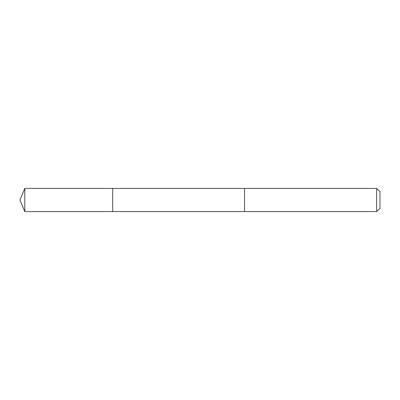 <?xml version="1.0" encoding="UTF-8"?>
<svg xmlns="http://www.w3.org/2000/svg" width="400" height="400" viewBox="0 0 400 400"><rect width="100%" height="100%" fill="white"/><g stroke="black" fill="none" stroke-linecap="round" stroke-linejoin="round"><path stroke-width="0.6" d="M112.675 211.585L112.675 188.415L24.8 188.415L24.8 211.585L112.675 211.585L112.675 188.415L244.555 188.42L244.555 211.58L24.8 211.585L20 200L24.8 211.585M244.555 211.02L244.555 211.585L376.655 211.585L376.655 188.415L244.555 188.415L244.555 211.02M376.655 188.415L380 191.76L380 208.24L376.655 211.585M20 200L24.8 188.415"/></g></svg>
